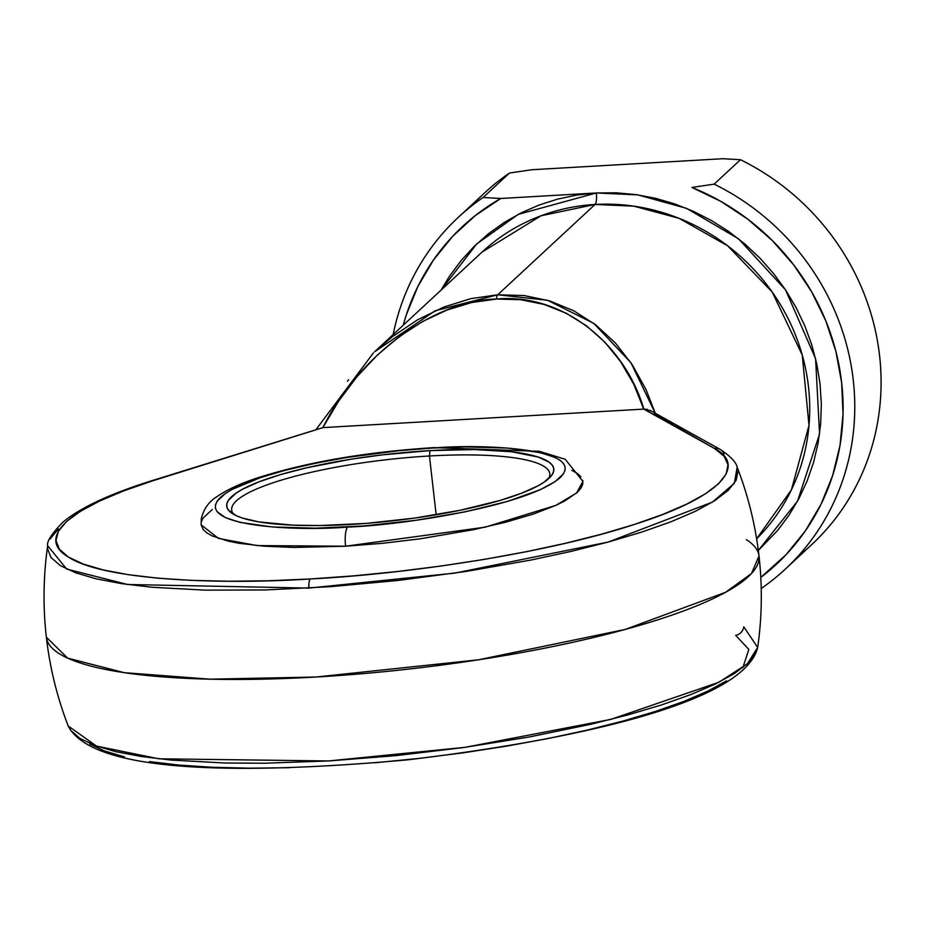 <?xml version="1.0" encoding="UTF-8"?>
<svg xmlns="http://www.w3.org/2000/svg" width="927" height="927" viewBox="0 0 927 927"><rect width="100%" height="100%" fill="white"/><g stroke="black" fill="none" stroke-linecap="round" stroke-linejoin="round"><path stroke-width="1.39" d="M651.044 410.916L643.871 409.097L322.851 427.625L338.703 401.043L356.965 376.721L377.312 355.099L399.363 336.559L422.735 321.437L446.988 310.024L471.692 302.515L496.408 299.05L520.661 299.688L544.033 304.427L566.084 313.164L586.42 325.759L604.682 341.97L620.522 361.507L633.662 384.021L643.744 409.108L714.393 448.413C744.543 463.743 728.39 494.601 634.462 524.427C543.083 554.473 402.109 574.369 310.29 578.969A9.606 2.503 86.7 0 0 308.842 588.089L454.763 573.129L608.077 542.086L712.376 502.133L734.381 483.291L737.15 467.162L738.054 470.777L736.142 480.29L728.309 490.313L714.694 500.684L695.528 511.217L671.136 521.727L641.936 532.04L608.448 541.982L571.241 551.368L530.951 560.047L466.281 571.403L398.772 580.383L331.02 586.652L265.667 589.943L205.249 590.151L152.086 587.266L121.727 583.662L96.026 578.796L75.458 572.735L60.359 565.609L50.997 557.521L47.532 548.61L47.671 545.713L66.64 569.027L127.52 584.497L308.842 588.089A9.606 2.503 -93.3 0 1 310.29 578.969C216.883 585.053 102.92 579.873 68.471 557.092C30.614 534.879 83.256 501.901 152.607 480.835A9.606 6.547 -107.6 0 0 150.707 481.043A9.606 6.547 72.4 0 1 152.607 480.835L123.766 490.846L99.548 501.067L80.382 511.322L66.593 521.438L58.413 531.241L55.979 540.557L59.351 549.224L68.471 557.092L83.163 564.033L103.175 569.92L128.181 574.659L157.741 578.17L191.333 580.372L228.39 581.252L268.274 580.777L310.29 578.969L353.72 575.852L397.81 571.472L441.797 565.922L484.925 559.282L526.455 551.681L565.655 543.234L601.878 534.091L634.462 524.427L662.875 514.392L686.617 504.161L705.273 493.906L718.529 483.813L726.142 474.056L727.996 464.798L724.068 456.2L714.393 448.413L679.989 428.598L643.744 409.108L322.978 427.614L152.607 480.835L322.851 427.625C358.54 355.829 433.639 300.197 496.408 299.05A9.606 2.503 -93.3 0 1 497.729 294.786L435.169 310.742L374.589 351.808M429.456 455.991A160.104 32.468 -6.5 0 0 233.824 514.439A160.104 32.468 173.5 0 1 231.68 510.024A160.104 32.468 173.5 0 1 429.456 455.991L436.153 514.763L429.456 455.991A160.104 32.468 173.5 0 1 549.827 473.778A160.104 32.468 173.5 0 1 548.726 478.552A160.104 32.468 -6.5 0 0 429.456 455.991L430.035 450.615L429.456 455.991M350.476 524.462A164.589 33.372 173.5 0 1 231.055 512.631A164.589 33.372 173.5 0 1 430.035 450.615L474.381 449.549L511.484 451.75L538.135 457.034L548.935 462.063L552.063 464.948L553.628 468.054L553.628 471.356L552.052 474.809L544.253 482.04L538.1 485.76L521.611 493.21L500.07 500.441L460.151 510.267L414.218 518.147L366.211 523.384L320.278 525.539L292.781 525.157L258.853 521.889L242.364 518.042L236.234 515.667L228.448 510.128L226.872 507.023L226.883 503.72L228.459 500.267L236.258 493.037L242.399 489.317L258.9 481.866L280.441 474.636L306.2 467.903L350.545 459.294L382.272 454.867L430.035 450.615A164.589 33.372 173.5 0 1 551.02 476.177A164.589 33.372 173.5 0 1 350.476 524.462M582.747 480.383L582.735 484.23L580.893 488.251L577.243 492.422L564.624 501.043L555.783 505.4L533.477 514.01L505.736 522.191L473.627 529.653L420.001 538.842L382.619 543.303L345.586 546.212A16.014 4.16 -93.3 0 1 347.683 527.046C296.316 531.495 191.286 526.443 220.487 497.335C254.311 467.961 384.879 449.317 432.828 448.031L398.888 450.707L347.764 457.312L315.458 463.222L286.026 470.047L260.591 477.556L232.051 489.444L225.47 493.419L217.127 501.159L215.435 504.856L215.435 508.378L217.115 511.704L225.446 517.637L240.105 522.399L272.677 527L315.377 528.193L364.531 525.887L415.899 520.29L465.053 511.866L507.764 501.345L540.36 489.63L555.041 481.658L563.384 473.917L565.076 470.221L565.076 466.698L563.396 463.373L560.047 460.279L555.064 457.44L540.406 452.677L507.834 448.077L465.134 446.884L432.828 448.031A16.014 4.16 -93.3 0 1 433.732 447.625A16.014 4.16 86.7 0 0 432.828 448.031C484.195 443.581 589.224 448.633 560.024 477.741C526.2 507.115 395.632 525.76 347.683 527.046A16.014 4.16 86.7 0 0 345.586 546.212L485.053 527.196L555.736 505.424L576.594 493.002L582.921 481.368L565.25 459.305L539.433 451.31L433.674 447.625C364.369 452.133 304.937 462.457 255.377 478.599C239.305 484.021 226.582 489.989 217.173 496.501C209.108 501.322 203.813 508.726 201.252 518.703L201.136 524.867L218.482 538.413L257.208 545.597L345.586 546.212L293.824 547.463L263.766 546.165L238.633 543.21L228.227 541.148L212.237 535.945L206.802 532.863L203.152 529.479L201.136 524.821M482.028 252.098A198.529 187.428 -132.9 0 1 595.064 204.461L633.778 206.153L679.062 218.309L727.637 245.817L772.203 292.04L802.249 355.018L808.993 425.366L791.403 489.85L756.629 538.807A198.529 187.428 -132.9 0 0 789.491 321.391A198.529 187.428 -132.9 0 0 595.064 204.461A9.606 2.503 86.7 0 0 596.328 192.967L500.731 198.482A230.545 217.66 47.1 0 0 403.245 325.215L406.2 315.226L417.822 286.57L433.43 260.081L452.712 236.258L475.296 215.585L500.731 198.482L596.328 192.967L637.88 194.879L686.559 208.355L738.587 238.853L785.54 289.884L815.586 358.668L819.561 433.975L797.533 501.136L758.332 550.441L777.591 530.464L789.132 514.983L799.039 498.344L807.22 480.707L813.593 462.26L818.101 443.164L820.685 423.616L821.334 403.79L820.036 383.882L816.814 364.091L811.681 344.601L804.706 325.597L795.934 307.277L785.47 289.792L773.408 273.338L759.862 258.042L744.96 244.091L728.854 231.588L711.681 220.661L693.628 211.414L674.868 203.952L655.563 198.32L635.91 194.6L616.107 192.804L596.328 192.967L576.768 195.076L557.625 199.108L539.074 205.041L521.298 212.804L504.473 222.329L488.749 233.523L474.276 246.269L461.206 260.464L449.665 275.945L441.101 290.081L476.687 243.952L518.228 214.38L596.328 192.967A9.606 2.503 -93.3 0 1 595.064 204.461L541.032 215.771L482.028 252.098L375.041 351.379L392.55 336.571L417.706 319.722L443.963 306.999L470.823 298.633L497.729 294.786L524.184 295.551L549.653 300.893L573.651 310.73L595.702 324.844L615.377 342.978L632.295 364.763L646.119 389.792L655.146 412.967L630.939 362.735L593.894 323.465L547.614 300.29L497.729 294.786L595.064 204.461L497.729 294.786A9.606 2.503 86.7 0 0 496.408 299.05C559.723 292.92 623.523 340.533 643.871 409.097L647.498 409.41M755.841 653.153L757.683 647.44L747.278 663.859L718.9 682.26L610.708 719.433L464.914 747.359L328.54 760.951L158.865 758.807L96.501 746.096L68.204 725.992L70.695 730.383L80.058 738.471L95.157 745.598L115.724 751.658L141.414 756.525L171.785 760.128L224.948 763.014L264.554 763.222L328.54 760.951L395.771 755.656L463.662 747.544L529.56 736.93L590.939 724.23L628.147 714.844L661.635 704.902L690.824 694.59L715.215 684.08L734.393 673.547L748.008 663.176L755.841 653.153M315.991 677.023A358.633 72.723 173.5 0 1 46.35 637.173L67.694 658.147L124.218 672.666L209.989 679.178L315.991 677.023L478.448 659.804L625.157 629.456L725.632 592.272L751.507 573.523L759.004 555.98A358.633 72.723 173.5 0 1 315.991 677.023L315.991 677.023M746.351 539.653A358.633 72.723 173.5 0 1 759.004 555.98C762.469 586.524 762.029 617.011 757.683 647.44C744.937 700.8 585.748 738.46 407.602 759.85C238.656 775.053 92.561 773.164 68.204 725.992C57.138 697.324 49.849 667.718 46.35 637.173C42.885 606.629 43.326 576.154 47.671 545.713L47.671 545.713C46.605 541.565 51.622 533.778 62.7 522.353C80.058 507.857 109.421 494.079 150.765 481.032L322.851 427.625M201.321 522.005L203.164 517.973L212.271 509.526M571.82 470.29L577.254 473.373L580.916 476.745M726.571 680.835L707.915 691.078L684.172 701.31L655.76 711.345L623.164 721.021L586.953 730.152L547.753 738.599L506.223 746.2L463.094 752.84L419.108 758.402L375.018 762.77M289.572 767.707L249.687 768.17L212.631 767.301L179.038 765.088L149.479 761.588M124.473 756.849L104.461 750.951L89.768 744.01M691.913 187.451L720.893 201.414L747.857 219.224L772.284 240.522L793.686 264.879L811.646 291.831L825.795 320.823L835.864 351.287L841.646 382.642L843.037 414.242L840.001 445.47L832.597 475.702L820.974 504.358L805.366 530.847L786.084 554.67L760.8 577.428A230.545 217.66 47.1 0 0 839.619 368.645A230.545 217.66 47.1 0 0 691.913 187.451L714.149 184.137A240.151 226.721 47.1 0 1 785.076 569.34A240.151 226.721 47.1 0 1 761.218 588.506A240.151 226.721 -132.9 0 0 714.149 184.137L691.913 187.451M373.454 352.874L316.188 429.317M347.463 381.206L348.633 379.746M654.277 414.068L672.55 424.033M50.023 539.039L58.436 528.969M785.076 569.34L811.392 544.925A240.151 226.721 -132.9 0 0 740.464 159.722L714.149 184.137L740.464 159.722A240.151 226.721 47.1 0 1 797.73 556.582M472.028 205.62A240.151 226.721 47.1 0 1 509.468 173.048L483.152 197.474L500.731 198.482L483.152 197.474A240.151 226.721 -132.9 0 0 393.164 334.566A240.151 226.721 47.1 0 1 458.355 217.277A240.151 226.721 47.1 0 1 483.152 197.474L509.468 173.048A240.151 226.721 -132.9 0 0 484.682 192.851L458.355 217.277M722.875 158.714L531.692 169.745L722.875 158.714L740.464 159.722L722.875 158.714M509.468 173.048L531.692 169.745L509.468 173.048M742.863 667.591L748.842 649.456L735.69 635.343A9.606 9.085 120.4 0 0 743.767 626.803L757.683 647.44M743.767 626.803A9.606 9.085 -59.6 0 1 735.69 635.343M650.059 410.348L720.325 449.479A9.606 9.085 120.4 0 0 714.393 448.413A9.606 9.085 -59.6 0 1 724.068 453.94M149.131 481.959A9.606 6.547 72.4 0 1 150.707 481.043M720.325 449.479C730.603 456.397 736.212 462.295 737.15 467.162C748.228 495.841 755.505 525.435 759.004 555.98"/></g></svg>
